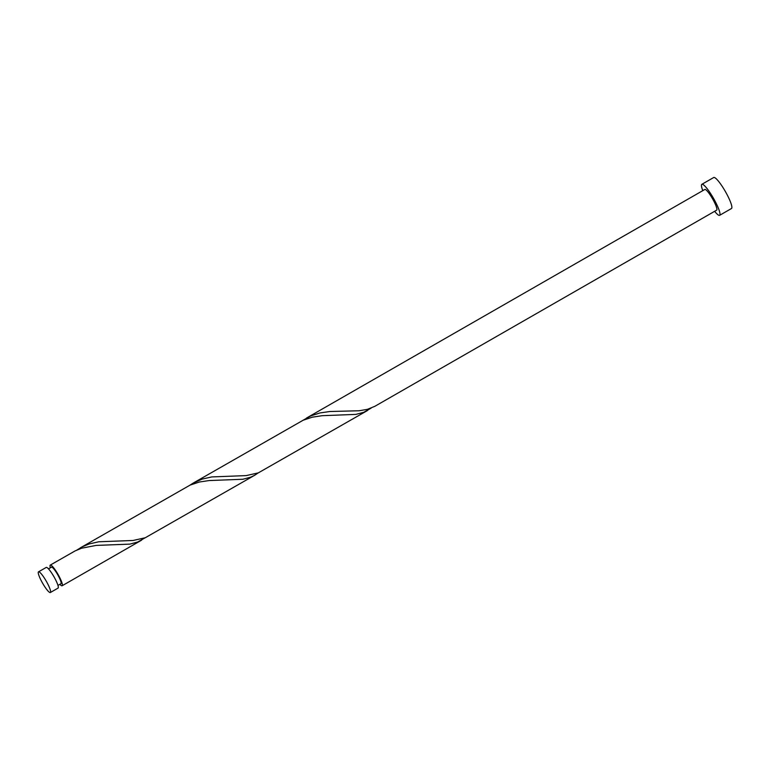 <?xml version="1.0" encoding="UTF-8"?>
<svg xmlns="http://www.w3.org/2000/svg" width="770" height="770" viewBox="0 0 770 770"><rect width="100%" height="100%" fill="white"/><g stroke="black" fill="none" stroke-linecap="round" stroke-linejoin="round"><path stroke-width="1.16" d="M38.693 571.802A11.916 2.089 -119.8 0 0 38.5 571.85A11.916 2.089 -119.8 0 0 42.34 582.736A11.916 2.089 -119.8 0 0 50.166 592.573A11.916 2.089 -119.8 0 0 50.358 592.515A11.916 2.089 -119.8 0 0 46.518 581.629A11.916 2.089 -119.8 0 0 38.693 571.802M38.5 571.85L46.21 567.432A11.916 2.089 60.2 0 1 46.402 567.375A11.916 2.089 60.2 0 1 54.227 577.211A11.916 2.089 60.2 0 1 58.068 588.097L50.358 592.515M48.481 568.876L51.465 567.163A9.529 1.675 60.2 0 1 51.619 567.124A9.529 1.675 60.2 0 1 57.875 574.988A9.529 1.675 60.2 0 1 60.946 583.689L57.962 585.402M714.637 211.317A17.874 3.138 -119.8 0 0 719.334 215.398A17.874 3.138 -119.8 0 0 719.632 215.321A17.874 3.138 -119.8 0 0 713.867 198.987A17.874 3.138 -119.8 0 0 702.134 184.242A17.874 3.138 -119.8 0 0 701.845 184.319A17.874 3.138 -119.8 0 0 702.779 190.652M719.632 215.321L731.5 208.506A17.874 3.138 -119.8 0 0 725.744 192.182A17.874 3.138 -119.8 0 0 714.011 177.427A17.874 3.138 -119.8 0 0 713.713 177.504L701.845 184.319M306.498 418.062L704.81 189.487A11.916 2.089 -119.8 0 1 705.002 189.43A11.916 2.089 -119.8 0 1 712.827 199.266A11.916 2.089 -119.8 0 1 716.668 210.152L374.875 406.291L367.54 409.303L359.157 410.757L329.839 411.517L319.974 412.941L310.743 415.916L302.995 420.295M367.665 410.429L258.297 472.886L246.131 475.61L211.817 476.919L202.221 479.075L193.472 482.925L303.159 420.228L312.341 417.176L322.197 415.685L355.904 414.395L363.806 412.287L371.121 408.11M50.377 567.788A11.916 2.089 60.2 0 1 50.271 565.093A11.916 2.089 60.2 0 1 50.474 565.045A11.916 2.089 60.2 0 1 58.299 574.872A11.916 2.089 60.2 0 1 62.139 585.758A11.916 2.089 60.2 0 1 61.937 585.816A11.916 2.089 60.2 0 1 59.858 584.315M50.271 565.093L75.123 550.897L81.591 548.211L96.135 545.41L129.841 544.121L137.743 542.013L145.068 537.835M80.436 547.788L190.123 485.09L199.315 482.03L209.161 480.547L242.877 479.258L250.77 477.15L254.639 475.292L145.27 537.749L133.104 540.473L98.791 541.782L89.195 543.938L82.332 546.758L76.933 550.021M193.472 482.925L189.969 485.158M254.639 475.292L258.094 472.972M62.139 585.758L141.603 540.155"/></g></svg>

